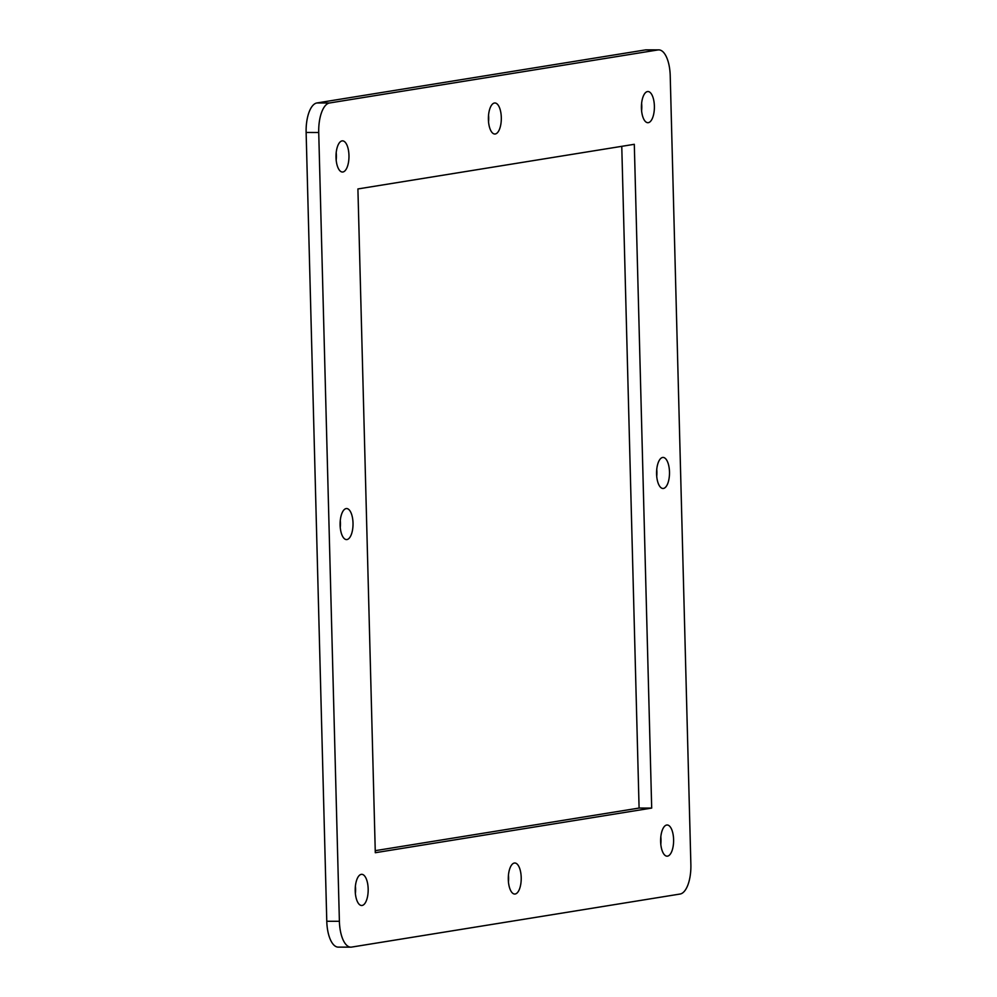 <?xml version="1.0" encoding="UTF-8"?>
<svg xmlns="http://www.w3.org/2000/svg" width="997" height="997" viewBox="0 0 997 997"><rect width="100%" height="100%" fill="white"/><g stroke="black" fill="none" stroke-linecap="round" stroke-linejoin="round"><path stroke-width="1.5" d="M346.158 508.582A15.528 6.468 -89.9 0 1 346.595 508.545A15.528 6.468 -89.9 0 1 353.025 524.086A15.528 6.468 -89.9 0 1 346.532 539.589A15.528 6.468 -89.9 0 1 340.102 524.584A15.528 6.468 -89.9 0 1 346.158 508.582M340.251 527.5A15.528 6.468 90.1 0 0 340.276 520.608M514.352 863.041A15.528 6.468 -89.9 0 1 514.788 863.003A15.528 6.468 -89.9 0 1 521.219 878.531A15.528 6.468 -89.9 0 1 514.714 894.047A15.528 6.468 -89.9 0 1 508.296 879.042A15.528 6.468 -89.9 0 1 514.352 863.041M508.445 881.959A15.528 6.468 90.1 0 0 508.458 875.067M662.631 457.473A15.528 6.468 -89.9 0 1 663.067 457.436A15.528 6.468 -89.9 0 1 669.498 472.964A15.528 6.468 -89.9 0 1 663.005 488.48A15.528 6.468 -89.9 0 1 656.574 473.475A15.528 6.468 -89.9 0 1 662.631 457.473M656.724 476.392A15.528 6.468 90.1 0 0 656.749 469.5M494.45 103.015A15.528 6.468 -89.9 0 1 494.886 102.978A15.528 6.468 -89.9 0 1 501.317 118.518A15.528 6.468 -89.9 0 1 494.811 134.022A15.528 6.468 -89.9 0 1 488.393 119.017A15.528 6.468 -89.9 0 1 494.45 103.015M488.542 121.933A15.528 6.468 90.1 0 0 488.555 115.041M658.755 49.875L646.156 49.85A27.717 11.54 90.1 0 0 645.371 49.912L316.921 102.965A27.717 11.54 90.1 0 0 306.129 132.476L326.779 921.265A27.717 11.54 90.1 0 0 338.245 947.125L350.844 947.15A27.717 11.54 -89.9 0 1 339.391 921.29L318.728 132.514A27.717 11.54 -89.9 0 1 329.521 102.99L657.97 49.937A27.717 11.54 -89.9 0 1 658.755 49.875A27.717 11.54 -89.9 0 1 670.221 75.735L690.871 864.524A27.717 11.54 -89.9 0 1 680.079 894.035L351.629 947.088A27.717 11.54 -89.9 0 1 350.844 947.15M651.689 808.081L375.296 852.722L357.911 188.944L634.304 144.303L651.689 808.081L639.089 808.056L621.767 146.335M666.706 825.03A15.591 6.493 -89.9 0 1 667.143 824.993A15.591 6.493 -89.9 0 1 673.611 840.596A15.591 6.493 -89.9 0 1 667.08 856.174A15.591 6.493 -89.9 0 1 660.625 841.094A15.591 6.493 -89.9 0 1 666.706 825.03M361.288 874.357A15.591 6.493 -89.9 0 1 361.724 874.319A15.591 6.493 -89.9 0 1 368.18 889.922A15.591 6.493 -89.9 0 1 361.662 905.5A15.591 6.493 -89.9 0 1 355.206 890.433A15.591 6.493 -89.9 0 1 361.288 874.357M342.083 140.889A15.591 6.493 -89.9 0 1 342.519 140.851A15.591 6.493 -89.9 0 1 348.975 156.454A15.591 6.493 -89.9 0 1 342.457 172.032A15.591 6.493 -89.9 0 1 336.001 156.965A15.591 6.493 -89.9 0 1 342.083 140.889M647.502 91.562A15.591 6.493 -89.9 0 1 647.938 91.525A15.591 6.493 -89.9 0 1 654.393 107.128A15.591 6.493 -89.9 0 1 647.876 122.706A15.591 6.493 -89.9 0 1 641.42 107.626A15.591 6.493 -89.9 0 1 647.502 91.562M375.233 850.665L639.089 808.056M660.799 844.309A15.591 6.493 90.1 0 0 660.824 836.819M355.381 893.648A15.591 6.493 90.1 0 0 355.406 886.159M336.176 160.181A15.591 6.493 90.1 0 0 336.201 152.691M641.594 110.841A15.591 6.493 90.1 0 0 641.619 103.352M339.391 921.29L326.779 921.265M306.129 132.476L318.728 132.514M329.521 102.99L316.921 102.965M645.371 49.912L657.97 49.937"/></g></svg>
